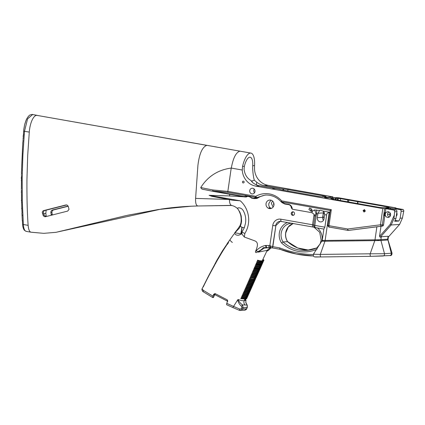 <?xml version="1.0" encoding="UTF-8"?>
<svg xmlns="http://www.w3.org/2000/svg" width="425" height="425" viewBox="0 0 425 425"><rect width="100%" height="100%" fill="white"/><g stroke="black" fill="none" stroke-linecap="round" stroke-linejoin="round"><path stroke-width="0.64" d="M282.11 202.56A1.44 0.452 -48.9 0 0 282.168 202.704L281.297 201.971A1.44 0.404 -50.6 0 1 281.244 201.843A1.44 0.34 -41.6 0 1 281.132 201.811C276.707 197.019 271.389 194.767 265.184 195.054L256.96 197.556A1.44 1.105 -127.3 0 1 255.802 197.312L227.864 192.376L212.962 190.99L244.433 196.547C246.479 195.394 248.891 195.819 251.674 197.827L253.555 198.178L255.197 197.811A1.44 1.121 48.7 0 0 256.408 198.018L254.777 198.618L253.406 198.464A1.44 0.515 100 0 1 253.358 198.464L253.47 198.486A1.44 0.388 104.6 0 0 253.518 198.491M288.963 204.744L284.872 204.042A1.44 0.515 100 0 1 284.824 204.042L285.217 204.09L284.793 203.687L288.734 204.372C290.365 204.829 291.46 205.902 292.017 207.597L292.405 209.243L311.87 212.681L312.821 210.848L314.319 209.977L319.621 210.465L317.964 213.26A4.813 1.727 -80 0 1 317.858 213.961L317.321 217.701A3.634 3.379 86.2 0 0 320.902 221.914A3.634 3.379 86.2 0 0 323.999 218.88L324.61 214.641A4.813 1.727 100 0 0 324.636 214.444C324.695 212.957 324.084 211.815 322.814 211.007L320.413 210.269L319.621 210.465M243.413 181.14A0.914 0.85 -93.8 0 0 242.436 181.996A0.914 0.85 -93.8 0 0 243.344 182.952A0.914 0.85 -93.8 0 0 243.413 181.14M46.102 210.178L45.847 213.493L46.267 216.522M69.031 209.366L68.303 206.582C67.814 205.365 66.948 204.834 65.721 204.999L43.685 210.593C42.558 211.023 42.139 211.878 42.431 213.153L43.053 215.098C43.552 216.32 44.407 216.846 45.624 216.681L67.655 211.092L69.031 209.366M320.344 243.621L316.795 247.95L306.685 250.383A35.604 33.102 -93.8 0 0 316.779 247.961M287.651 241.666L297.612 247.929L308.917 250.15A35.604 33.102 86.2 0 1 287.544 241.639A11.964 11.124 86.2 0 1 285.658 232.927A11.964 11.124 86.2 0 1 293.25 223.454L288.277 226.998L285.759 232.9C285.345 236.087 285.977 239.015 287.661 241.682L283.066 241.942A35.604 33.102 -93.8 0 0 306.685 250.383M291.948 223.221L292.384 223.3M270.56 208.595L268.988 207.867L271.155 208.462M273.089 207.097L271.341 203.288L272.558 201.062M273.721 202.805A4.293 3.995 -93.8 0 0 273.663 203.134A4.293 3.995 -93.8 0 0 273.891 205.365M270.374 200.069L270.082 200.048M270.89 200.159L268.898 203.453C268.483 205.785 269.222 207.4 271.113 208.298A4.293 3.995 -93.8 0 0 271.394 208.377M266.055 203.639A4.293 3.995 86.2 0 1 269.721 200.053A4.293 3.995 86.2 0 1 273.955 205.036A4.293 3.995 86.2 0 1 270.289 208.622A4.293 3.995 86.2 0 1 266.055 203.639M294.536 213.881A1.785 1.657 86.2 0 1 293.016 215.374A1.785 1.657 86.2 0 1 291.258 213.302A1.785 1.657 86.2 0 1 292.777 211.809A1.785 1.657 86.2 0 1 294.536 213.881M293.234 211.847A1.785 1.657 -93.8 0 0 293.462 215.273M308.89 209.424L311.286 211.453L312.173 210.003L309.772 207.979L308.89 209.424M311.185 208.51A1.785 1.657 -93.8 0 0 311.886 211.22M272.776 188.44L275.103 188.642L272.776 188.44M347.565 201.79L347.831 199.936L340.622 198.661L333.731 198.008L330.443 198.252L332.52 198.725L332.478 199.123M386.543 207.745L389.13 207.31L388.243 207.071L388.195 207.395M386.58 207.501A3.57 0.292 -171.8 0 1 386.877 207.671A3.57 0.292 -171.8 0 1 386.628 207.74A3.57 0.292 -171.8 0 1 384.705 207.628L380.412 207.597L332.791 199.182L331.654 198.879L332.531 198.794M403.144 209.509A1.902 1.769 86.2 0 1 403.75 211.183L401.126 211.358A1.902 1.769 -93.8 0 0 400.52 209.684L403.144 209.509L394.979 208.064L395.967 207.979L395.069 207.74L337.689 197.604L327.787 197.992L325.433 197.742L324.424 197.402L332.876 196.833L332.759 197.662M251.281 181.135A11.693 4.197 100 0 0 252.184 180.912L254.347 180.211C253.539 177.756 252.976 173.846 252.652 168.475L252.721 165.739A11.693 4.197 100 0 0 250.187 157.213A11.693 4.197 100 0 0 244.37 166.297L244.062 169.049C244.667 174.399 246.936 178.197 250.872 180.444L252.546 182.474A17.133 15.932 -93.8 0 0 259.76 185.842L255.722 186.113A17.133 15.932 86.2 0 1 242.25 170.016L242.553 166.419A16.697 5.992 -80 0 1 250.941 153.101A16.697 5.992 -80 0 1 254.538 165.617L254.517 169.198A17.133 15.932 86.2 0 0 267.989 185.289L332.876 196.833M254.256 189.098A2.858 2.656 -93.8 0 0 254.501 192.791M249.735 190.613A2.858 2.656 -93.8 0 0 252.551 193.928A2.858 2.656 -93.8 0 0 254.984 191.542A2.858 2.656 -93.8 0 0 252.168 188.227A2.858 2.656 -93.8 0 0 249.735 190.613M388.902 211.947A2.858 2.656 -93.8 0 0 389.247 217.09M390.559 215.061A2.858 2.656 86.2 0 1 388.126 217.446A2.858 2.656 86.2 0 1 385.31 214.136A2.858 2.656 86.2 0 1 387.743 211.746A2.858 2.656 86.2 0 1 390.559 215.061M396.759 212.851A2.858 2.656 86.2 0 1 396.27 216.219M324.084 218.296A3.57 3.32 86.2 0 1 324.387 212.798M241.06 233.909L241.958 227.258L244.343 227.71L245.523 223.093C246.144 218.902 245.496 214.954 243.578 211.252C241.628 207.039 237.097 207.464 237.57 208.548L239.886 212.171L241.219 215.932L241.613 221.069L241.028 224.379L240.826 223.943M244.343 227.71L241.931 232.082L244.848 233.479L244.338 237.033L241.894 233.984L234.935 232.82L237.341 230.233L237.639 229.16A3.597 3.597 0 0 0 237.559 229.256L237.596 229.213M239.296 310.266L240.003 309.15L241.315 308.709A1.599 0.266 -156.4 0 0 242.606 309.081L240.566 310.516L239.36 310.293M240.003 309.15L233.553 306.398L232.831 307.541L239.317 310.303L244.715 310.239L246.58 308.816A1.599 0.303 23.1 0 0 246.702 308.757L246.702 308.757C246.681 309.294 246.022 309.788 244.71 310.239M233.538 306.42L226.753 303.322L227.715 300.889L227.242 299.853L215.013 293.542L213.717 294.307L213.679 295.12L214.933 294.706L227.274 301.07L227.657 301.591M28.927 115.812L28.932 115.797C29.543 114.702 32.964 114.235 32.619 114.532L27.572 118.904L24.501 131.235L22.897 154.849L22.169 178.426L22.323 201.726L23.359 224.506L22.557 224.278L22.785 225.478M197.907 205.987L191.298 206.21L161.314 209.058L56.036 232.316L43.791 233.341L31.328 232.231C29.633 232.193 28.571 229.904 28.14 225.351C27.227 212.989 26.828 197.63 26.95 179.27L27.678 155.688L29.277 132.079C30.016 122.639 33.479 115.473 36.699 115.329L206.762 145.366C202.279 147.055 199.325 153.754 197.907 165.463L195.601 198.401C195.394 203.24 196.201 205.764 198.023 205.987L231.365 205.392M401.126 211.358L400.138 218.211L402.433 218.057L403.75 211.183M389.927 216.5A5.121 4.76 86.2 0 1 389.789 214.258L389.996 212.819M394.65 211.788A1.902 1.769 -93.8 0 0 394.044 210.115L396.323 209.961A1.902 1.769 86.2 0 1 396.934 211.634L394.65 211.788L393.991 218.62L395.946 218.492L394.682 221.324L398.878 221.042L400.138 218.211M393.991 218.62L391.154 224.99L399.596 224.427L402.433 218.057M66.056 204.951L66.396 204.956M45.294 216.734L45.624 216.681M161.314 209.058C173.437 207.273 185.651 206.247 197.965 205.992L198.023 205.987M23.614 229.102L24.331 230.233L26.132 231.349L31.004 232.209L43.791 233.341M52.328 214.976L51.935 212.516C51.861 211.23 52.413 210.37 53.598 209.929L68.175 206.258M250.941 153.101L207.357 145.403M240.359 151.231L36.699 115.329M26.972 118.532L26.329 119.723M26.456 119.367L26.212 119.898M26.26 120.052L25.649 121.375M25.617 121.773L24.65 124.674L23.768 129.551L23.163 138.688M25.102 122.942L24.958 123.431L25.102 122.942M28.932 115.797L26.94 118.432M27.737 117.167L27.986 116.832L27.747 117.22M24.018 127.936L24.252 127.346M23.083 139.782L22.923 142.072M22.769 142.492L22.7 145.477M22.626 145.727L21.771 164.942M21.749 165.086L21.664 168.066M21.601 168.3L21.59 171.137M21.505 175.339L21.42 185.837M21.436 189.794L21.526 197.025M21.473 197.237L21.733 205.094M21.702 205.259L22.042 212.93M21.925 213.26L22.291 220.915M22.44 220.554L22.557 224.278M23.779 131.442L23.625 131.798M23.635 134.661L23.194 136M23.168 138.619L22.971 139.076M21.452 171.509L21.521 174.234M21.526 174.165L21.356 174.548M21.478 177.167L21.282 178.319M21.585 179.802L21.293 180.476M21.393 185.996L21.431 188.78M21.431 188.705L21.282 189.04M21.452 191.548L21.277 192.217M21.441 200.403L21.431 200.775M21.749 202.295L21.558 202.725M21.829 207.82L21.686 208.691M21.829 207.767L21.664 208.138M21.686 208.425L21.702 208.925M22.35 215.108L22.031 215.847M22.78 225.436L22.658 225.707M22.716 226.042L23.136 227.465M23.056 227.603L23.651 229.054M28.14 225.351L23.359 224.506C23.715 228.963 24.746 231.253 26.451 231.365M330.177 211.438L330.353 210.481L281.69 201.886L284.793 203.687M322.538 240.407L322.23 240.444L323.866 229.08L324.865 227.178L326.618 214.997L324.61 214.641M311.87 212.681L314.096 214.301C314.808 215.719 315.042 216.766 314.803 217.441L313.698 225.096L314.813 225.404C314.691 226.753 314.957 227.492 315.61 227.614C314.282 227.311 313.645 226.472 313.698 225.096L314.851 217.095L315.913 213.605L317.858 213.961M322.23 240.444L325.136 240.454A1.801 0.659 -90.7 0 1 325.088 241.23L321.953 241.177A1.801 1.796 -24.7 0 0 322.23 240.444L313.453 254.113C312.975 257.608 314.224 256.96 320.949 256.944L315.058 256.881M330.082 212.293L329.131 212.734C327.664 212.574 326.83 213.334 326.618 214.997M271.92 247.849L272.823 246.771A1.44 0.515 -80 0 1 272.839 246.681L275.883 225.569L280.33 221.276M385.007 214.721A3.15 2.927 86.2 0 1 385.018 214.248L383.541 224.905A1.44 1.339 86.2 0 1 382.388 226.1L380.981 226.281L379.525 236.39L390.129 224.49L394.108 215.555M384.837 214.731L384.365 215.666L384.158 214.774L383.786 214.8L382.314 224.984L383.541 224.905M328.148 226.19L327.34 225.138L325.136 240.454L378.617 239.78L387.897 239.19M387.961 239.966L391.282 253.268A1.801 1.673 86.2 0 1 389.794 255.547C391.239 255.808 391.988 255.011 392.031 253.151L384.508 253.72A1.801 1.673 86.2 0 1 382.936 255.999L370.823 256.333A1.801 0.659 -90.7 0 1 370.175 253.805L384.508 253.72L380.933 240.47L374.908 240.614A1.801 0.659 -87.7 0 0 374.993 239.843L376.874 226.769L348.994 230.361A1.44 1.339 86.2 0 1 348.845 230.371M357.749 203.591L358.015 201.732L388.243 207.071M255.722 186.113L382.803 208.558L385.879 208.675L385.071 213.903A3.15 2.927 86.2 0 1 385.188 213.472M239.827 151.204C235.96 152.432 233.128 158.058 231.322 168.087L231.211 168.066C217.967 169.883 207.814 176.375 200.759 187.537A105.124 8.638 8.2 0 0 212.75 189.959L227.853 191.383L231.216 168.066M365.394 211.044L364.06 212.08L363.078 210.635L364.416 209.594L365.394 211.044M376.874 226.769L380.981 226.281M292.405 209.243L291.407 208.064L291.136 206.895A1.44 1.031 -13.2 0 0 292.017 207.597M266.087 195.017A21.802 20.267 -93.8 0 0 257.97 197.917A4.494 4.181 86.2 0 1 256.105 198.533L253.821 198.565A1.44 0.515 100 0 0 253.868 198.565M247.839 196.345A5.403 5.026 -93.8 0 0 246.5 196.929L245.151 197.009L244.433 196.547M246.42 196.966L246.133 196.95M244.205 196.849L228.82 195.909L209.105 195.314L240.279 200.823L232.427 200.186L212.038 196.377L209.105 195.314M263.25 247.695L263.25 247.695C262.06 249.204 260.328 250.484 258.049 251.526L257.693 251.749C256.243 252.96 255.505 252.912 255.473 251.605C256.684 248.333 259.409 242.877 255.011 240.938L244.338 237.033M255.473 251.605L256.312 250.638C258.974 247.865 262.087 246.133 265.657 245.438L268.823 245.501A9.446 8.782 86.2 0 1 269.848 245.592L272.749 225.484A7.645 7.108 86.2 0 1 280.861 219.183L312.582 224.782L314.096 214.301M238.042 209.105C236.135 207.161 234 205.955 231.641 205.482L197.965 205.987M232.002 205.509C230.419 205.424 229.553 203.469 229.404 199.638M228.241 199.437L195.601 198.401M229.712 194.007L229.601 196.047M213.143 191.351A103.689 8.521 -171.8 0 1 204.186 189.561L213.212 191.372A1.44 0.723 101 0 0 213.222 191.372A1.44 1.44 0 0 0 213.233 191.377A1.44 0.515 -80 0 1 212.962 190.99A1.44 0.733 90.4 0 1 212.75 189.959A1.44 0.723 101 0 0 213.212 191.372M204.186 189.561C202.459 189.513 201.317 188.838 200.759 187.537M269.567 247.69L264.244 248.067L263.341 247.632L267.017 247.626A2.247 0.823 -88.6 0 1 266.99 247.626L266.99 247.626A2.247 0.823 -88.6 0 1 266.22 245.432M227.242 299.853L227.189 301.027M214.96 294.722L215.013 293.542M214.253 294.663L214.933 294.706M226.753 303.322L226.599 304.709L232.831 307.541M213.679 295.12L214.471 295.072L213.361 297.527L213.074 297.181L213.361 297.527L212.707 297.543L203.596 291.98A1.599 1.217 -53.1 0 1 203.357 290.355L202.056 288.772L201.886 289.499C202.21 290.822 202.778 291.646 203.596 291.98A1.599 1.217 -53.1 0 0 203.904 292.134M213.717 294.307L212.877 296.161L203.357 290.355M212.813 297.564L212.867 296.183M240.587 224.002L240.571 224.028A3.597 3.597 0 0 1 240.582 223.986C241.437 222.179 241.336 216.665 240.417 214.264C239.371 211.464 238.436 209.589 237.612 208.638L237.57 208.548M237.984 228.963L237.341 230.233L239.153 228.379L240.492 226.084L240.842 223.885M240.577 224.028L240.067 225.548L237.697 229.102M240.847 233.649L241.905 227.566M241.15 233.702L242.154 227.295M241.485 231.689L241.044 234.101C237.251 236.704 234.632 234.085 234.467 233.304L234.935 232.82M240.316 225.457L240.46 226.042M235.684 231.795L235.036 232.369M235.333 232.108L234.887 232.709M240.492 226.084L241.915 227.529M241.931 232.082L241.915 233.83L241.145 233.702M234.834 233.006L234.467 233.304L234.834 233.006M245.459 297.941L246.298 297.633L245.985 298.329L244.295 298.738L244.444 298.408M244.295 298.738L240.858 298.451M246.091 296.554L246.925 296.241L246.612 296.937L244.922 297.346L245.071 297.017M244.922 297.346L241.485 297.059M246.718 295.163L247.552 294.849L247.238 295.545L245.549 295.954L245.703 295.625M245.549 295.954L242.112 295.667M247.345 293.771L248.179 293.457L247.865 294.153L246.181 294.567L246.33 294.233M246.181 294.567L242.733 294.275M247.977 292.379L248.806 292.071L248.492 292.767L246.808 293.176L246.957 292.841M246.808 293.176L243.36 292.883M248.604 290.987L249.433 290.679L249.119 291.375L247.435 291.784L247.589 291.449M247.435 291.784L243.987 291.492M249.231 289.595L250.059 289.287L249.746 289.983L248.067 290.392L248.216 290.062M248.067 290.392L244.609 290.094M249.863 288.203L250.686 287.895L250.373 288.591L248.694 289L248.843 288.671M248.694 289L245.23 288.703M250.49 286.811L251.313 286.503L251 287.199L249.321 287.608L249.47 287.279M249.321 287.608L245.852 287.305M251.117 285.419L251.935 285.117L251.621 285.812L249.953 286.216L250.102 285.887M249.953 286.216L246.473 285.913M251.749 284.027L252.556 283.725L252.248 284.421L250.58 284.824L250.729 284.495M250.58 284.824L247.09 284.516M253.183 282.333L252.87 283.029L251.207 283.433L251.356 283.103M252.376 282.636L253.194 282.306M251.207 283.433L247.706 283.119M253.002 281.244L253.799 280.946L253.491 281.642L251.839 282.041L251.988 281.711M251.839 282.041L248.322 281.722M253.635 279.852L254.421 279.554L254.113 280.25L252.466 280.649L252.615 280.319M252.466 280.649L248.933 280.319M254.262 278.46L255.042 278.168L254.734 278.864L253.093 279.257L253.247 278.928M253.093 279.257L249.544 278.922M254.888 277.068L255.659 276.776L255.351 277.472L253.725 277.865L253.874 277.536M253.725 277.865L250.155 277.52M255.521 275.676L256.28 275.389L255.972 276.085L254.352 276.473L254.501 276.144M254.352 276.473L250.761 276.117M256.148 274.284L256.902 274.003L256.588 274.693L254.979 275.081L255.133 274.752M254.979 275.081L251.366 274.715M256.78 272.887L257.518 272.611L257.21 273.307L255.611 273.689L255.76 273.355M255.611 273.689L251.967 273.312M245.257 298.387L241.092 297.93L240.778 298.626L244.943 299.083C246.505 298.972 247.074 298.69 246.649 298.238L246.962 297.543C247.382 297.994 246.813 298.281 245.257 298.387L245.576 297.691C247.122 297.585 247.69 297.303 247.276 296.841L247.589 296.145C248.003 296.613 247.435 296.894 245.889 296.995L246.202 296.299C247.743 296.204 248.312 295.917 247.903 295.449L248.216 294.753C248.62 295.226 248.051 295.508 246.516 295.603L246.829 294.908C248.359 294.817 248.928 294.536 248.529 294.058L248.843 293.362C249.236 293.84 248.673 294.127 247.143 294.212L247.462 293.516C248.981 293.436 249.544 293.149 249.156 292.666L249.47 291.97C249.857 292.458 249.289 292.74 247.775 292.82L248.088 292.124C249.597 292.049 250.166 291.763 249.783 291.274L250.091 290.572C250.474 291.072 249.911 291.359 248.402 291.433L248.715 290.737C250.219 290.663 250.782 290.381 250.405 289.877L250.718 289.181C251.09 289.685 250.532 289.972 249.029 290.041L249.347 289.345C250.84 289.282 251.403 288.995 251.026 288.485L251.34 287.783C251.712 288.299 251.148 288.591 249.661 288.649L249.974 287.953C251.457 287.9 252.014 287.613 251.648 287.087L251.961 286.392C252.322 286.923 251.765 287.21 250.288 287.257L250.601 286.562C252.067 286.519 252.625 286.232 252.269 285.69L252.577 284.994C252.933 285.536 252.381 285.828 250.915 285.866L251.233 285.17C252.689 285.138 253.242 284.846 252.891 284.293L253.199 283.597C253.55 284.155 252.997 284.447 251.547 284.474L251.86 283.778C253.305 283.757 253.858 283.464 253.507 282.896L253.815 282.195C254.166 282.768 253.624 283.061 252.174 283.082L252.487 282.386C253.932 282.37 254.479 282.072 254.118 281.499L254.426 280.797C254.793 281.377 254.251 281.674 252.801 281.69L253.119 280.994C254.57 280.978 255.112 280.681 254.734 280.096L255.042 279.395C255.43 279.974 254.894 280.277 253.433 280.298L253.746 279.602C255.218 279.581 255.749 279.278 255.345 278.699L255.648 277.998C255.845 278.646 255.313 278.949 254.06 278.906L254.373 278.21C255.871 278.173 256.397 277.87 255.956 277.297L256.259 276.595C256.727 277.164 256.206 277.467 254.687 277.514L255.005 276.818C256.53 276.765 257.051 276.457 256.562 275.894L256.865 275.188C257.375 275.751 256.859 276.064 255.319 276.123L255.632 275.427C257.194 275.352 257.704 275.039 257.168 274.486L257.47 273.785C258.044 274.327 257.534 274.64 255.946 274.731L256.259 274.035C257.858 273.939 258.363 273.62 257.773 273.084L258.071 272.382C258.687 272.919 258.188 273.238 256.572 273.339L256.891 272.643C258.512 272.537 259.006 272.212 258.373 271.676L258.676 270.975C259.33 271.506 258.836 271.83 257.205 271.947L257.518 271.251L257.704 271.442M257.826 271.915L256.238 272.297L256.387 271.963M257.407 271.495L258.15 271.177M256.238 272.297L252.572 271.904M258.033 270.103L258.761 269.832L258.448 270.528L256.865 270.906L257.019 270.571M256.865 270.906L253.173 270.502M259.882 268.164C260.573 268.722 260.1 269.057 258.458 269.163L258.931 268.664M258.666 268.712L259.377 268.446L259.069 269.137L257.497 269.514L257.646 269.179M257.497 269.514L253.778 269.099M259.293 267.32L259.999 267.054L259.691 267.75L258.124 268.122L258.278 267.787M258.124 268.122L254.378 267.697M260.621 265.662L260.307 266.358L258.751 266.73L258.905 266.395M259.925 265.923L260.631 265.614M258.751 266.73L254.984 266.289M260.552 264.536L261.237 264.276L260.929 264.972L259.383 265.338L259.532 265.003M259.383 265.338L255.584 264.887M261.178 263.144L261.853 262.884L261.545 263.58L260.01 263.946L260.164 263.612M260.01 263.946L256.185 263.484M261.811 261.752L262.475 261.497L262.167 262.193L260.637 262.56L260.791 262.22M260.637 262.56L256.785 262.076M262.438 260.36L263.091 260.105L262.825 259.494M263.091 260.111L262.783 260.801L261.269 261.168L261.418 260.833M261.269 261.168L257.38 260.674M259.091 267.771L254.612 267.155L254.309 267.856C255.861 268.414 257.348 268.621 258.777 268.467C260.413 268.361 260.881 268.026 260.185 267.463L260.488 266.762C261.216 267.309 260.753 267.649 259.091 267.771L259.404 267.075C261.067 266.958 261.524 266.618 260.785 266.055L261.088 265.354C261.853 265.912 261.396 266.252 259.717 266.379L260.031 265.683C261.704 265.572 262.156 265.227 261.391 264.653L261.688 263.952C262.459 264.552 262.012 264.902 260.344 264.988L260.663 264.292C262.39 263.994 262.836 263.649 261.991 263.245L262.294 262.544C263.144 262.958 262.703 263.309 260.977 263.596L261.29 262.9C263.011 262.629 263.447 262.278 262.592 261.842L262.894 261.136C263.75 261.603 263.319 261.959 261.603 262.204L261.917 261.508C263.612 261.311 264.037 260.955 263.192 260.435L263.489 259.728C264.334 260.291 263.914 260.652 262.23 260.812L267.192 250.325L258.203 252.158L264.244 248.067L264.175 247.6M258.203 252.158L258.049 251.526M234.977 232.459L234.467 233.304M266.64 251.361L268.478 250.341L267.192 250.325L270.178 247.738M203.841 285.361L203.596 286.259A250.128 232.565 -93.8 0 0 203.267 286.949L203.511 286.057M204.499 283.974L204.26 284.883A259.181 240.98 -93.8 0 0 203.931 285.568L204.17 284.67M205.174 282.598L204.935 283.512A269.312 250.399 -93.8 0 0 204.6 284.192L204.834 283.284M205.849 281.217L205.615 282.142A280.744 261.03 -93.8 0 0 205.275 282.827L205.509 281.908M206.529 279.847L206.3 280.782A293.744 273.116 -93.8 0 0 205.955 281.462L206.189 280.532M207.219 278.476L206.991 279.422A308.64 286.965 -93.8 0 0 206.646 280.102L206.874 279.161M207.915 277.111L207.692 278.072A325.832 302.951 -93.8 0 0 207.342 278.747L207.565 277.796M208.617 275.751L208.393 276.723A345.817 321.534 -93.8 0 0 208.043 277.392L208.266 276.431M209.323 274.396L209.105 275.373A369.229 343.304 -93.8 0 0 208.749 276.048L208.967 275.071M210.03 273.041L209.817 274.029A396.908 369.033 -93.8 0 0 209.461 274.704L209.674 273.716M210.747 271.692L210.54 272.691A429.946 399.75 -93.8 0 0 210.178 273.36L210.391 272.367M211.469 270.348L211.262 271.357A469.853 436.858 -93.8 0 0 210.901 272.021L211.108 271.017M212.192 269.009L211.99 270.024A518.75 482.322 -93.8 0 0 211.623 270.688L211.831 269.678M212.925 267.67L212.723 268.69A579.689 538.985 -93.8 0 0 212.357 269.354L212.558 268.34M213.658 266.337L213.456 267.362A657.857 611.66 -93.8 0 0 213.09 268.026L213.292 267.001M214.391 265.009L214.195 266.034L213.823 266.698L214.025 265.673M215.135 263.686L214.567 265.37L214.763 264.345M215.879 262.363L215.677 263.383L215.305 264.042L215.507 263.022M216.628 261.051L216.049 262.719L216.251 261.704M217.377 259.733L216.792 261.396L217 260.392M218.131 258.427L217.536 260.073L217.754 259.08M218.886 257.125L218.663 258.092A451.26 419.565 -93.8 0 0 218.285 258.751L218.508 257.773M219.651 255.823L219.417 256.774A336.876 313.214 -93.8 0 0 219.04 257.433L219.268 256.472M220.421 254.522L220.177 255.462A267.251 248.482 -93.8 0 0 219.794 256.121L220.033 255.17M221.197 253.231L220.942 254.155A220.177 204.717 -93.8 0 0 220.559 254.809L220.809 253.879M221.983 251.94L221.722 252.854A186.729 173.618 -93.8 0 0 221.329 253.507L221.59 252.583M222.78 250.654L222.509 251.563A161.378 150.041 -93.8 0 0 222.11 252.206L222.381 251.297M223.587 249.369L223.306 250.272A141.1 131.192 -93.8 0 0 222.907 250.915L223.183 250.012M224.4 248.094L224.124 248.997A124.132 115.414 -93.8 0 0 223.715 249.634L223.991 248.731M225.234 246.819L224.952 247.732A109.39 101.708 -93.8 0 0 224.533 248.365L224.814 247.451M226.36 245.464L225.372 247.1L225.654 246.181M227.423 243.238L227.8 242.712L227.423 243.238L227.561 244.008L227.115 244.619L227.083 243.785L226.233 245.852L226.52 244.901M227.083 243.785L227.449 243.674M229.968 239.764L228.262 242.043L228.565 241.91L228.262 242.043L228.48 242.803L228.018 243.403L227.8 242.712M261.917 261.508C260.142 261.593 258.607 261.364 257.316 260.822L257.619 260.121C259.016 260.684 260.557 260.918 262.23 260.812M261.29 262.9C259.266 262.953 257.741 262.73 256.716 262.23L257.019 261.529C258.15 262.044 259.675 262.267 261.603 262.204M260.663 264.292C258.697 264.361 257.183 264.143 256.116 263.638L256.418 262.937C257.407 263.415 258.926 263.633 260.977 263.596M260.031 265.683L255.515 265.046L255.818 264.339L260.344 264.988M259.404 267.075L254.915 266.448L255.212 265.747L259.717 266.379M259.282 269.572C259.946 270.119 259.462 270.449 257.832 270.555L258.145 269.859L253.709 269.259L254.007 268.558L258.458 269.163M258.644 270.093L258.979 270.273C259.648 270.805 259.16 271.129 257.518 271.251L253.103 270.667L253.406 269.965L257.832 270.555M256.891 272.643L252.503 272.069L252.801 271.368L257.205 271.947M256.259 274.035L251.898 273.477L252.2 272.776L256.572 273.339M255.632 275.427L251.292 274.879L251.595 274.178L255.946 274.731M255.005 276.818L250.686 276.282L250.989 275.581L255.319 276.123M254.373 278.21L250.081 277.69L250.383 276.988L254.687 277.514M253.746 279.602L249.47 279.087L249.778 278.391C251.797 278.912 253.226 279.087 254.06 278.906M253.119 280.994L248.859 280.489L249.167 279.788L253.433 280.298M252.487 282.386L248.248 281.892L248.556 281.191L252.801 281.69M251.86 283.778L247.632 283.289L247.94 282.588L252.174 283.082M251.233 285.17L247.015 284.686L247.323 283.985L251.547 284.474M250.601 286.562L246.394 286.083L246.707 285.388L250.915 285.866M249.974 287.953L245.778 287.481L246.086 286.779L250.288 287.257M249.347 289.345L245.156 288.873L245.464 288.177L249.661 288.649M248.715 290.737L244.529 290.27L244.843 289.574L249.029 290.041M248.088 292.124L243.907 291.662L244.221 290.966L248.402 291.433M247.462 293.516L243.281 293.059L243.594 292.363L247.775 292.82M246.829 294.908L242.659 294.451L242.972 293.755L247.143 294.212M246.202 296.299L242.032 295.842L242.346 295.147L246.516 295.603M245.576 297.691L241.405 297.234L241.719 296.538L245.889 296.995M245.204 299.057L245.995 300.199L245.783 302.217L247.095 305.07L242.494 304.9C240.571 303.583 239.1 301.777 238.08 299.492C241.023 300.56 243.079 300.942 244.248 300.629L244.943 299.083M244.811 304.762C243.838 303.498 243.653 302.122 244.248 300.629L245.995 300.199M238.08 299.492L237.745 299.822C238.234 302.462 239.509 304.645 241.581 306.372L242.494 304.9L243.174 307.769L247.217 307.323L247.228 305.123L247.339 307.27A1.599 0.303 -156.9 0 1 247.217 307.323L246.58 308.816L242.606 309.081L243.174 307.769A1.599 0.266 23.6 0 1 241.883 307.402L241.315 308.709M244.359 300.379L244.906 299.343L244.97 300.549M244.906 299.343L245.161 299.019M245.14 299.062L245.358 300.491M246.149 297.967L246.649 298.238M246.776 296.576L247.276 296.841M247.403 295.184L247.903 295.449M248.03 293.792L248.529 294.058M248.657 292.4L249.156 292.666M249.284 291.008L249.783 291.274M249.911 289.616L250.405 289.877M250.538 288.224L251.026 288.485M251.164 286.832L251.648 287.087M251.791 285.435L252.269 285.69M252.413 284.043L252.891 284.293M253.04 282.652L253.507 282.896M253.661 281.254L254.118 281.499M254.288 279.862L254.734 280.096M254.91 278.465L255.345 278.699M255.531 277.073L255.956 277.297M256.153 275.676L256.562 275.894M256.774 274.279L257.168 274.486M257.396 272.887L257.773 273.084M258.017 271.49L258.373 271.676M258.979 270.273L259.218 269.716M258.145 269.859C259.781 269.753 260.259 269.418 259.579 268.866L259.813 268.329M259.266 268.701L259.579 268.866M259.887 267.304L260.185 267.463M260.509 265.912L260.785 266.055M262.873 259.399L263.489 259.728M233.553 306.398L237.745 299.822M232.347 242.457C230.244 240.768 229.537 239.764 230.238 239.434M275.852 225.776L272.616 246.787L269.848 245.592L269.992 246.149L270.337 245.884M271.182 247.897L270.481 247.78A2.247 0.807 -80 0 1 269.992 246.149L271.182 247.897A1.349 1.254 86.2 0 0 271.463 247.913L271.108 247.892M271.989 247.865L271.463 247.913A1.349 1.254 86.2 0 0 272.616 246.787L272.823 246.771M364.703 210.019L363.747 210.587L364.735 211.554M384.158 214.774L383.956 214.147L384.811 212.574L385.023 213.483M323.685 211.735A3.634 3.379 -93.8 0 0 323.319 212.904L322.676 217.345A3.634 3.379 -93.8 0 0 323.483 220.309M385.071 213.903L385.018 214.248M385.103 214.072L384.094 213.892M365.048 210.529L364.119 210.364M395.946 218.492L396.934 211.634M384.657 208.755L383.786 214.8M383.961 213.557L384.328 213.531M390.554 208.946L390.57 208.834A0.898 0.834 86.2 0 0 389.868 207.804L385.672 208.08L396.323 209.961M252.184 180.912L252.025 182.001M363.078 210.635L363.747 210.587M315.913 213.605A4.813 3.23 74 0 0 314.319 209.977M385.879 208.675L394.044 210.115M259.76 185.842L265.689 186.888A4.999 0.409 -171.8 0 0 269.413 187.42L279.703 189.29A4.999 0.409 -171.8 0 0 282.811 190.108L317.257 196.191A4.999 0.409 -171.8 0 0 323.685 196.881L325.805 196.738A4.999 0.409 -171.8 0 0 326.161 196.642A4.999 0.409 -171.8 0 0 323.048 195.803L287.985 189.614A4.999 0.409 -171.8 0 0 283.751 189.029L263.957 185.56A17.133 15.932 86.2 0 1 256.743 182.192L254.347 180.211M358.015 201.732L347.926 199.925L347.655 201.811M395.107 220.378L398.878 221.042M400.52 209.684L389.868 207.804M247.021 196.313L245.315 197.009M227.864 192.376A1.44 0.521 100 0 1 227.853 191.383L255.797 196.318A1.44 0.483 -119.8 0 0 256.96 197.556L256.408 198.018L257.97 197.917M388.089 236.284L381.315 236.736L380.89 239.695A1.801 1.673 -93.8 0 0 380.933 240.47L387.706 240.019A1.801 1.673 -93.8 0 1 387.658 239.238L388.089 236.284L388.344 236.624L388.03 239.976L392.031 253.151M313.698 225.101C313.326 226.939 315.913 227.954 315.515 227.609L315.61 227.614M390.129 224.49L391.154 224.99L380.226 237.262L381.315 236.736M388.269 237.139L399.596 224.427M380.226 237.262L379.525 236.39M314.203 254.012C312.407 254.177 314.442 254.315 320.317 254.416L324.944 241.23A1.801 0.696 -87.6 0 0 325.035 240.46M370.797 256.333L320.965 256.944A1.801 0.659 -90.7 0 1 320.949 256.944A1.801 0.659 -90.7 0 1 320.317 254.416L370.175 253.805L374.802 240.619L325.088 241.23M374.908 240.614L374.802 240.619A1.801 0.659 -90.7 0 0 374.85 239.843M255.197 197.811L255.802 197.312A1.44 0.515 100 0 1 255.797 196.318A23.242 21.606 86.2 0 1 281.679 200.892A1.44 0.515 -80 0 0 281.69 201.886A1.44 0.404 -50.6 0 1 281.297 201.971A1.44 1.44 0 0 1 281.132 201.811A1.44 0.34 -41.6 0 1 281.679 200.892L331.298 209.658L330.353 210.481M279.889 249.257L296.39 254.076L313.379 255.967A112.742 104.821 86.2 0 1 279.969 249.268L272.064 247.871M279.969 249.268L279.767 247.908A111.302 103.482 -93.8 0 0 313.241 254.57M317.018 249.22L316.891 247.913M316.529 249.427A37.039 34.441 86.2 0 1 281.547 242.951L283.066 241.942A11.964 11.124 -93.8 0 1 281.18 233.229A11.964 11.124 -93.8 0 1 291.38 223.237A11.964 11.124 -93.8 0 1 291.895 223.215L291.38 223.237M320.949 256.944L370.807 256.333A1.801 0.659 -90.7 0 1 370.807 256.333L389.794 255.547A1.801 1.673 86.2 0 1 389.709 255.547M51.329 215.231L50.857 212.59C50.782 211.305 51.34 210.439 52.519 210.003L68.085 206.083M66.794 204.93L44.758 210.518C43.632 210.954 43.212 211.804 43.504 213.079L44.126 215.029L45.847 216.628M284.559 203.655A1.44 0.515 100 0 0 284.824 204.042L282.168 202.704A1.44 0.452 -48.9 0 0 282.593 202.651M244.981 196.977L213.276 191.377A1.44 0.515 -80 0 1 213.233 191.377L245.151 197.009M251.674 197.827L251.584 198.146L251.674 197.827L251.584 198.146L253.358 198.464A1.44 0.515 100 0 1 253.087 198.077M253.316 198.124A1.44 0.388 104.6 0 0 253.47 198.486L253.821 198.565A1.44 0.515 100 0 1 253.555 198.178M317.475 227.954A13.313 12.378 86.2 0 1 322.044 240.486A13.313 12.378 86.2 0 1 321.922 241.219M256.743 182.192L256.365 184.822M340.351 200.52L340.622 198.661M240.279 200.823A24.517 22.796 86.2 0 1 248.418 223.656A24.517 22.796 86.2 0 1 244.848 233.479M214.949 294.615L214.471 295.072L214.184 294.722L214.471 295.072M333.731 198.008L333.545 199.314M337.301 199.978L337.519 198.459M29.277 132.079L23.763 131.208M387.558 214.407L389.789 214.258M329.959 212.272L322.814 211.007M316.54 209.923A4.813 1.727 100 0 1 316.498 213.722L314.813 225.404L324.865 227.178M329.131 212.734L327.34 225.138L328.079 225.298M272.839 246.681L279.767 247.908M281.547 242.951A13.403 12.458 86.2 0 1 287.672 222.466M315.164 227.402A4.048 0.335 8.2 0 0 314.76 227.29M338.268 198.406L338.024 200.106M336.196 198.316L335.994 199.75M335.362 199.638L335.569 198.204M331.298 209.658L328.987 225.696L347.73 229.006L380.465 224.788L382.803 208.558M242.25 170.016L231.322 168.087M382.388 226.1L348.994 230.361M281.366 221.345A2.247 0.807 -80 0 1 281.297 221.34A2.247 0.807 -80 0 1 280.861 219.183M313.092 226.95A2.247 0.807 100 0 1 313.018 226.945A2.247 0.807 100 0 1 312.582 224.782L313.698 225.075M270.417 247.764A7.193 6.688 -93.8 0 0 269.62 247.69A2.247 0.823 -88.6 0 1 269.593 247.695A2.247 0.823 -88.6 0 1 268.823 245.501M241.581 306.372L241.883 307.402M270.555 247.786A2.247 0.807 -80 0 1 270.481 247.78L266.884 247.626M281.233 221.324A5.397 5.015 -93.8 0 0 280.24 221.282A5.397 5.015 -93.8 0 0 275.639 225.792L272.749 225.484M257.693 251.749A2.247 0.606 -139 0 1 256.312 250.638M266.486 247.621A2.247 0.829 -92.3 0 1 265.657 245.438M322.676 217.345L317.321 217.701M317.964 213.26L323.319 212.904M390.113 208.866L390.57 208.834M244.37 166.297L242.553 166.419M254.538 165.617L252.721 165.739M357.436 203.538L357.717 201.593M348.564 201.971L348.845 200.026M267.989 185.289L263.957 185.56M253.316 198.448L251.584 198.146C250.506 197.067 248.986 196.451 247.015 196.313M282.986 188.923L282.816 190.108M283.576 190.241L283.751 189.029M287.783 190.984L287.985 189.614M323.048 195.803L322.894 196.876M263.952 248.035L263.973 247.6M347.963 230.377L329.311 227.083A1.44 0.515 -80 0 1 329.263 227.077A1.44 0.515 -80 0 1 328.987 225.696L328.058 225.447L330.151 210.938M382.314 224.984L380.465 224.788A1.44 0.531 -97.3 0 0 381.167 226.18A1.44 1.339 -93.8 0 0 382.314 224.984M348.431 230.398A1.44 0.531 -97.3 0 1 347.73 229.006A1.44 0.515 -80 0 0 348.006 230.387A1.44 1.44 0 0 0 348.351 230.408A1.44 1.339 -93.8 0 0 348.431 230.398M328.058 225.447C328.7 226.987 329.099 227.534 329.263 227.077L348.006 230.387A1.44 0.515 -80 0 0 348.054 230.393A1.44 1.339 -93.8 0 0 348.351 230.408L348.92 230.371M322.331 240.46A1.801 1.758 -79.2 0 1 322.07 241.193M322.676 240.465A1.801 1.62 -84.3 0 1 322.447 241.209M323.037 240.47A1.801 1.477 -85.6 0 1 322.835 241.219M377.527 239.801A1.801 0.335 -88.8 0 0 377.527 240.582M377.804 239.796A1.801 0.446 -88.9 0 0 377.809 240.577M378.457 239.78A1.801 0.701 -89.3 0 0 378.478 240.561M378.617 239.78A1.801 0.765 -89.4 0 0 378.638 240.555M379.243 239.758A1.801 1.015 -89.8 0 0 379.27 240.539M53.598 209.929L52.519 210.003M51.935 212.516L50.857 212.59M52.206 214.487L51.122 214.561M44.126 215.029L43.053 215.098M43.504 213.079L42.431 213.153M44.758 210.518L43.685 210.593M44.965 216.219L46.203 216.134M43.685 213.637L45.847 213.493M289.053 204.76A1.44 0.515 -80 0 1 289.005 204.76A1.44 0.515 -80 0 1 288.734 204.372M285.324 204.106A1.44 0.515 -80 0 1 285.281 204.101A1.44 0.515 -80 0 1 285.01 203.713M313.9 227.109L319.701 232.257L321.151 240.247L320.243 243.445M37.299 115.361L32.619 114.532M56.036 232.316L127.309 215.321L158.201 209.546L189.247 206.306M25.734 121.061L25.553 121.561M23.205 135.734L23.157 136.329M21.287 177.597L21.282 178.192M21.415 200.17L21.431 200.733M332.6 198.773L332.547 199.139M280.24 221.282L314.904 227.359M215.167 294.573L214.54 295.04L213.43 297.5M237.57 229.25L235.126 232.247M257.832 271.915L258.14 271.224M227.832 242.654L227.524 243.095M228.597 241.57L228.273 242.027M247.339 307.27L246.702 308.757M245.783 302.217C245.878 302.993 246.388 303.987 247.313 305.192M233.925 234.106L230.037 239.594M268.478 250.341L271.007 247.876M230.058 239.572L222.36 250.989L216.734 260.525L202.05 288.782M332.945 196.817L332.823 197.657M224.485 198.778L232.427 200.18M315.515 227.609L323.866 229.08M272.037 247.876L279.905 249.262M291.136 206.895C291.093 206.12 289.207 204.404 289.005 204.76L285.18 204.09"/></g></svg>
